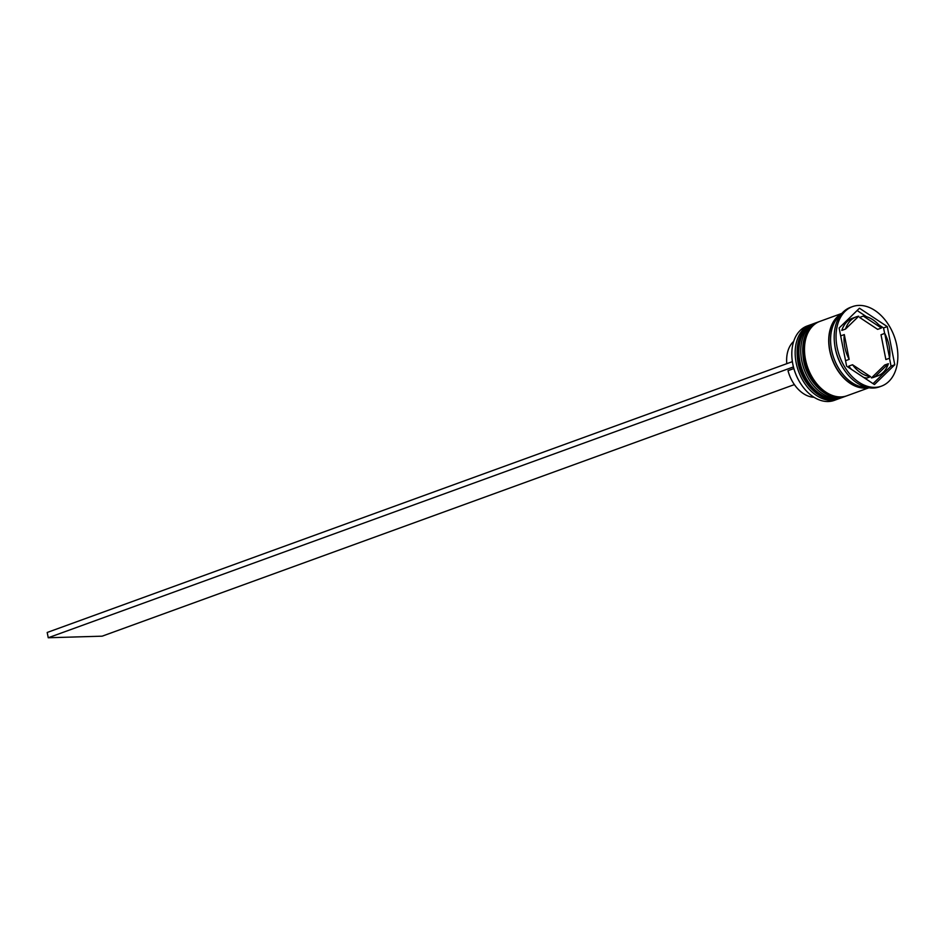 <?xml version="1.0" encoding="UTF-8"?>
<svg xmlns="http://www.w3.org/2000/svg" width="944" height="944" viewBox="0 0 944 944"><rect width="100%" height="100%" fill="white"/><g stroke="black" fill="none" stroke-linecap="round" stroke-linejoin="round"><path stroke-width="1.42" d="M800.89 383.996A39.034 26.821 -110 0 1 800.842 383.925A39.034 26.821 -110 0 1 792.807 364.136A39.034 26.821 -110 0 1 792.169 360.053A39.034 26.821 -110 0 1 792.158 359.971M810.554 324.771L807.203 325.987A39.589 27.199 70 0 0 792.158 359.876A39.589 27.199 70 0 0 792.795 364.006A39.589 27.199 70 0 0 800.949 384.066A39.589 27.199 70 0 0 834.236 400.398L837.599 399.17A39.589 27.199 -110 0 1 796.158 362.791A39.589 27.199 -110 0 1 810.554 324.771A39.589 27.199 -110 0 1 811.675 324.406M838.685 398.734A39.589 27.199 -110 0 1 837.599 399.17M844.278 396.704A39.589 27.199 -110 0 1 843.193 397.141A39.589 27.199 -110 0 1 801.751 360.75A39.589 27.199 -110 0 1 816.147 322.73A39.589 27.199 -110 0 1 817.268 322.364M852.503 306.623L850.638 307.296A42.315 29.075 70 0 0 834.555 343.522L834.661 344.43A39.589 27.199 70 0 0 835.298 348.56A39.589 27.199 70 0 0 843.452 368.62L843.948 369.387A42.315 29.075 70 0 0 879.537 386.839L881.401 386.155A42.315 29.075 70 0 0 896.8 345.516A42.315 29.075 70 0 0 852.503 306.623A42.315 29.075 70 0 0 837.104 347.262A42.315 29.075 70 0 0 881.401 386.155M834.555 343.522A42.315 29.075 70 0 0 835.239 347.935A42.315 29.075 70 0 0 843.948 369.387M816.147 322.73L814.283 323.414A39.589 27.199 70 0 0 799.887 361.434A39.589 27.199 70 0 0 841.328 397.813L843.193 397.141M841.918 313.373L819.876 321.385A39.589 27.199 70 0 0 805.48 359.404A39.589 27.199 70 0 0 846.921 395.784L868.952 387.772M841.659 313.668A39.589 27.199 70 0 0 829.705 350.59A39.589 27.199 70 0 0 868.563 387.713M840.762 314.789A39.589 27.199 70 0 0 831.57 349.917A39.589 27.199 70 0 0 867.158 387.429M889.095 345.74A31.388 21.57 70 0 0 884.74 333.397L881.012 334.754L885.873 359.558L889.602 358.201A31.388 21.57 70 0 0 889.095 345.74M813.999 397.259A30.845 21.193 70 0 1 788.004 370.673L793.869 368.538M851.488 369.387A31.388 21.57 70 0 1 848.798 366.107L852.526 364.75A31.388 21.57 70 0 0 870.604 376.691L866.875 378.048A31.388 21.57 70 0 1 863.595 377.388M840.679 335.887L844.302 334.577A31.388 21.57 70 0 0 849.163 359.381L845.553 360.691M845.517 329.067L858.733 316.216A31.388 21.57 70 0 0 856.232 316.877A31.388 21.57 70 0 0 845.517 329.067L841.788 330.424A31.388 21.57 70 0 1 852.503 318.234L856.232 316.877M881.389 328.028A31.388 21.57 70 0 0 863.312 316.075L859.583 317.432L877.66 329.373L881.389 328.028L863.312 316.075M852.526 364.75L870.604 376.691M844.302 334.577L849.163 359.381M889.602 358.201L884.74 333.397M846.626 366.178L874.439 384.55L894.77 364.762L887.277 326.6L859.465 308.228L839.133 328.016L846.626 366.178M884.622 333.433L883.549 327.957L878.687 324.748M866.58 316.747L857.128 310.505M883.549 327.957L887.277 326.6M873.047 383.63L891.042 366.119L889.496 358.236M891.042 366.119L894.77 364.762M871.442 377.919A31.388 21.57 70 0 0 873.943 377.246L877.672 375.889A31.388 21.57 70 0 0 888.387 363.7L884.658 365.057L871.442 377.919L875.171 376.562A31.388 21.57 70 0 0 877.672 375.889M875.171 376.562L888.387 363.7M793.692 341.386A30.845 21.193 70 0 0 786.789 363.688M793.432 366.933L48.238 637.755L102.153 636.173L794.388 384.597M792.382 361.646L47.2 632.468L48.238 637.755M812.985 323.886A39.589 27.199 70 0 0 812.796 323.957A39.589 27.199 70 0 0 798.388 361.977A39.589 27.199 70 0 0 839.83 398.356A39.589 27.199 70 0 0 840.018 398.285M840.207 398.226A39.589 27.199 -110 0 1 798.766 361.835A39.589 27.199 -110 0 1 813.162 323.816L812.796 323.957C799.957 330.105 795.001 342.861 797.94 362.26C801.987 385.836 823.77 405 839.83 398.356L840.774 398.014M818.578 321.857A39.589 27.199 70 0 0 818.389 321.928A39.589 27.199 70 0 0 803.981 359.947A39.589 27.199 70 0 0 845.423 396.327A39.589 27.199 70 0 0 845.612 396.256M845.8 396.197A39.589 27.199 -110 0 1 804.359 359.806A39.589 27.199 -110 0 1 818.755 321.786L818.389 321.928C805.551 328.064 800.595 340.831 803.533 360.219C807.58 383.795 829.363 402.97 845.423 396.327L846.367 395.973M867.831 387.571A39.306 27.01 -110 0 1 829.906 350.59A39.306 27.01 -110 0 1 841.187 314.246"/></g></svg>
